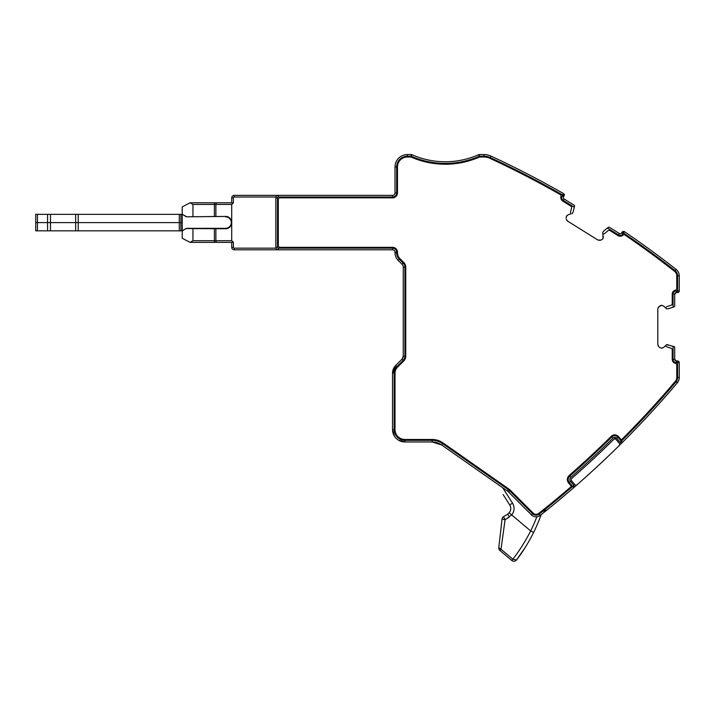 <?xml version="1.0" encoding="UTF-8"?>
<svg xmlns="http://www.w3.org/2000/svg" width="715" height="715" viewBox="0 0 715 715"><rect width="100%" height="100%" fill="white"/><g stroke="black" fill="none" stroke-linecap="round" stroke-linejoin="round"><path stroke-width="1.07" d="M275.981 248.15L234.189 248.15L234.189 249.794L392.544 249.794A2.476 2.476 0 0 1 395.02 252.27L395.02 252.779A10.725 10.725 0 0 0 398.157 260.358L402.053 264.264A4.12 4.12 0 0 1 403.26 267.178A4.12 4.12 0 0 0 402.053 264.264L398.157 260.358L399.319 259.196L403.224 263.093A5.774 5.774 0 0 1 404.913 267.178L403.26 267.178L403.26 356.222A4.12 4.12 0 0 1 402.053 359.136L395.681 365.508A10.725 10.725 0 0 0 392.544 373.087L394.188 373.087L394.188 429.59L392.544 429.59L392.544 373.087A10.725 10.725 0 0 1 395.681 365.508L396.852 366.67L403.224 360.297L402.053 359.136L395.681 365.508L392.544 373.087L392.544 429.59A12.37 12.37 0 0 0 404.913 441.959L432.128 441.959A16.499 16.499 0 0 1 441.593 444.945L507.409 491.035A8.249 8.249 0 0 1 508.517 491.956L531.46 514.898A6.596 6.596 0 0 0 540.209 515.408A956.697 956.697 0 0 0 573.671 487.701L569.229 482.446L570.49 481.383L573.859 485.396A1.653 1.653 0 0 1 573.671 487.701A956.697 956.697 0 0 0 577.094 484.725A956.697 956.697 0 0 0 619.199 445.579A1.653 1.653 0 0 0 619.297 443.345L614.301 437.392L619.297 443.345M576.746 485.029L577.094 484.725A1.653 1.653 0 0 1 574.744 484.547L571.562 480.757A1.653 1.653 0 0 1 571.741 478.451A948.448 948.448 0 0 0 613.685 439.43A1.653 1.653 0 0 1 616.107 439.537M542.506 511.484L546.948 510.027M678.687 380.505L677.302 382.829A8.249 8.249 0 0 0 679.25 377.502L679.25 362.612L679.25 377.502L677.597 377.502L677.597 362.612L679.25 362.612L679.25 377.502A8.249 8.249 0 0 1 677.302 382.829L676.041 381.765A6.596 6.596 0 0 0 677.597 377.502M677.248 382.891L671.671 389.416L677.248 382.891M666.21 395.699L660.267 402.411L666.21 395.699M671.367 389.764L668.168 393.465L671.367 389.764M666.979 394.823L666.228 395.681M661.732 400.775L660.267 402.411L661.732 400.775M542.64 511.377L547.091 509.92M617.367 447.376L615.499 449.208M677.597 360.968A1.653 1.653 0 0 1 679.25 362.612A1.653 1.653 0 0 0 677.597 360.968L677.597 362.612L676.363 362.612L676.363 360.968L677.597 360.968M674.71 347.419L674.147 346.632A0.822 0.822 0 0 1 674.71 347.419L674.71 359.314L674.71 347.419L674.71 359.314L673.065 359.314A3.298 3.298 0 0 0 676.363 362.612M658.006 345.56L659.436 347.338L661.473 348.187L663.806 347.338L666.639 344.675L673.065 346.283L673.065 359.314M666.344 308.683L668.051 308.8L666.344 308.683L663.806 306.145L661.473 305.296L658.649 306.923L657.809 308.969L657.809 344.514L658.649 346.552L657.809 344.514M668.176 308.782L674.147 306.842L674.71 306.056L674.71 294.16L674.71 306.056M623.033 231.463A1.653 1.653 0 0 0 622.139 232.143L624.454 231.678A942.263 942.263 0 0 1 676.086 269.376A8.249 8.249 0 0 1 679.25 275.865L679.25 290.862A1.653 1.653 0 0 1 677.597 292.515L676.363 292.515A1.653 1.653 0 0 0 674.71 294.16L676.363 292.515L676.363 290.862A3.298 3.298 0 0 0 673.065 294.16L674.71 294.16M619.199 445.579A956.697 956.697 0 0 0 622.443 442.353A1.653 1.653 0 0 1 620.012 442.245L616.643 438.232A2.476 2.476 0 0 0 613.005 438.063A947 947 0 0 1 570.802 477.352A2.887 2.887 0 0 0 570.49 481.383A2.887 2.887 0 0 1 570.802 477.352A947 947 0 0 0 613.005 438.063A2.476 2.476 0 0 1 616.643 438.232L617.912 437.178A4.12 4.12 0 0 0 611.852 436.892L613.005 438.063M37.439 214.348L37.439 222.597L35.75 222.597L35.75 214.348L180.913 214.348L180.913 230.847L182.557 230.847M180.913 230.847L35.75 230.847L35.75 222.597M78.221 214.348L78.221 222.597L179.277 222.597L78.221 222.597L78.221 230.847M179.277 214.348L179.277 222.597L182.236 222.597L179.277 222.597L179.277 230.847M180.913 214.348L182.236 214.348M50.479 214.348L50.479 222.597L78.221 222.597M50.479 230.847L50.479 222.597L47.556 222.597L47.556 230.847M37.439 230.847L37.439 222.597L47.556 222.597L47.556 214.348M503.172 494.628L509.724 504.915A6.596 6.596 0 0 1 509.143 512.789L507.704 514.031L509.143 512.789L507.704 514.031L509.384 516.927L505.067 519.76L501.009 549.272L499.955 550.532L511.788 560.462A3.298 3.298 -50 0 0 516.525 559.943L512.843 559.202L516.525 559.943A3.298 3.298 0 0 1 511.788 560.462L499.955 550.532A3.298 3.298 0 0 1 498.793 547.627L501.009 549.272L503.566 530.682L501.009 549.272L512.843 559.202L516.525 559.943L512.843 559.202L511.788 560.462A3.298 3.298 0 0 0 516.525 559.943C522.728 551.962 528.43 542.783 533.64 532.398L530.682 530.941C525.203 541.568 519.26 550.988 512.843 559.202M502.681 487.719L512.512 503.146A9.894 9.894 0 0 1 511.627 514.961L505.934 519.197M540.844 515.461L540.933 514.836L540.844 515.461A1.653 1.653 0 0 0 540.933 514.836L540.844 515.461A164.951 164.951 0 0 1 533.64 532.398L533.64 532.398A164.951 164.951 0 0 0 540.844 515.461A164.951 164.951 0 0 1 533.64 532.398A164.951 164.951 0 0 0 540.844 515.461L540.442 515.229M507.757 514.192L503.548 516.677L505.067 519.76L501.009 549.272L498.793 547.627L501.009 549.272L498.793 547.627L502.046 519.081L505.067 519.76L503.548 516.677A3.298 3.298 6.5 0 0 502.046 519.081L502.046 519.081M525.141 547.574L516.525 559.943C522.728 551.962 528.43 542.783 533.64 532.398M507.704 514.031L509.143 512.789L530.682 530.941A161.653 161.653 0 0 0 536.831 516.793M503.548 516.677L505.067 519.76L503.548 516.677M525.15 547.574L516.525 559.943M679.25 290.862L677.597 292.515L677.597 290.862L679.25 290.862M658.006 307.924L658.649 306.923L657.809 308.969M570.713 214.053L568.47 214.58L570.713 214.053A5.363 5.363 0 0 1 570.695 211.381L571.562 207.904A1.653 1.653 0 0 0 570.829 206.108L562.776 201.076A4.12 4.12 0 0 1 560.998 196.446A1.653 1.653 0 0 0 560.229 194.56A939.787 939.787 0 0 0 489.882 158.31A14.023 14.023 0 0 0 483.992 157.014L479.854 157.014A1.653 1.653 0 0 0 479.202 157.157A84.951 84.951 0 0 1 478.246 157.559A84.951 84.951 0 0 1 411.769 157.354A84.951 84.951 0 0 1 411.295 157.157A1.653 1.653 0 0 0 410.642 157.014L407.389 157.014A9.894 9.894 0 0 0 397.486 166.908L397.486 192.889A4.951 4.951 0 0 1 392.544 197.841L279.967 197.841A1.653 1.653 0 0 0 278.314 199.485L278.314 245.674A1.653 1.653 0 0 0 279.967 247.327L392.544 247.327A4.951 4.951 0 0 1 397.486 252.27L397.486 252.779A8.249 8.249 0 0 0 399.908 258.615L403.805 262.512A6.596 6.596 0 0 1 405.736 267.178L405.736 356.222A6.596 6.596 0 0 1 403.805 360.887L397.433 367.26A8.249 8.249 0 0 0 395.02 373.087L395.02 429.59A9.894 9.894 0 0 0 404.913 439.484L432.128 439.484A18.965 18.965 0 0 1 443.014 442.916L508.83 489.006A10.725 10.725 0 0 1 510.26 490.204L533.202 513.147A4.12 4.12 0 0 0 538.681 513.468A954.221 954.221 0 0 0 571.437 486.361L568.595 482.974A5.363 5.363 0 0 1 569.167 475.493A944.533 944.533 0 0 0 611.271 436.311A4.951 4.951 0 0 1 618.538 436.642L621.335 439.966A954.221 954.221 0 0 0 675.407 381.229A5.774 5.774 0 0 0 676.774 377.502L676.774 364.954A1.653 1.653 0 0 0 675.478 363.345A4.12 4.12 0 0 1 672.243 359.314L672.243 349.814A1.653 1.653 0 0 0 671.099 348.25L667.694 347.141A5.363 5.363 0 0 1 665.442 345.703L666.639 344.675L668.051 344.675L666.639 344.675M607.419 227.996L618.466 234.904L619.342 233.501L609.251 227.2L608.286 227.272L603.478 231.303L602.647 232.598L602.888 234.163A5.363 5.363 0 0 0 605.301 233.001L608.036 230.704A1.653 1.653 0 0 1 609.975 230.57L618.028 235.601A4.12 4.12 0 0 0 622.971 235.172A1.653 1.653 0 0 1 624.999 235.038A939.787 939.787 0 0 1 674.567 271.325A5.774 5.774 0 0 1 676.774 275.865L676.774 288.52A1.653 1.653 0 0 1 675.478 290.138A4.12 4.12 0 0 0 672.243 294.16L672.243 303.661A1.653 1.653 0 0 1 671.099 305.233L667.694 306.333A5.363 5.363 0 0 0 665.442 307.772M602.888 234.163L603.04 238.587L603.406 236.406M602.888 238.828L601.083 240.115L603.04 238.587M601.083 240.115L597.829 239.999L600.01 240.365L597.829 239.999L567.683 221.158L566.396 219.362A2.887 2.887 0 0 0 567.683 221.158L566.396 219.362M566.423 216.261L566.119 218.147M566.137 218.236A2.887 2.887 0 0 0 566.155 218.281L566.664 215.859L568.47 214.58L566.512 216.109A2.887 2.887 0 0 0 566.486 216.153M622.122 232.161L623.525 233.036L623.015 233.859L621.612 232.983L622.122 232.161M619.342 233.501A1.653 1.653 0 0 0 621.612 232.983M231.714 202.819L233.367 202.926L231.714 204.436L231.714 221.748C230.704 218.164 228.639 216.395 225.529 216.422L214.402 216.556L214.402 202.792L231.714 202.819L231.714 197.841A2.476 2.476 0 0 1 234.189 195.365L392.544 195.365A2.476 2.476 0 0 0 395.02 192.889A2.476 2.476 0 0 1 392.544 195.365L392.544 197.018A4.12 4.12 0 0 0 396.664 192.889L395.02 192.889L395.02 166.908L396.664 166.908L396.664 192.889M186.409 216.618L182.236 214.259L186.356 216.806L214.402 216.556M186.356 216.806L225.529 216.422M231.714 221.748A6.238 6.238 0 0 1 231.714 223.411C230.704 226.995 228.639 228.773 225.529 228.737L192.943 228.603L192.943 240.723L190.092 242.376L231.714 242.376L214.402 242.376L214.402 228.603M231.714 242.376L233.367 242.242L231.714 240.723L231.714 223.411M234.189 249.794A2.476 2.476 0 0 1 231.714 247.327L231.714 242.34M276.589 249.097L277.34 249.598M225.529 216.806A5.774 5.774 0 0 1 231.303 222.579A5.774 5.774 0 0 1 225.529 228.353L186.356 228.353L182.236 230.739L182.236 214.428M190.092 242.376L182.236 238.256L182.236 230.9L186.356 228.353M186.409 228.541L192.943 228.603M276.589 196.071L277.34 195.57M192.943 216.556L192.943 204.436L190.092 202.792L231.714 202.792L231.714 197.841L233.367 197.841A0.822 0.822 0 0 1 234.189 197.018L234.189 195.365M182.236 214.259L182.236 206.912L190.092 202.792M278.314 195.365L278.314 197.018A0.822 0.822 0 0 0 277.492 197.841L275.838 197.841A2.476 2.476 0 0 1 278.314 195.365A2.476 2.476 0 0 0 275.838 197.841L275.838 247.327A2.476 2.476 0 0 0 278.314 249.794A2.476 2.476 0 0 1 275.838 247.327L277.492 247.327A0.822 0.822 0 0 0 278.314 248.15L392.544 248.15L392.544 249.794A2.476 2.476 0 0 1 395.02 252.27L396.664 252.27A4.12 4.12 0 0 0 392.544 248.15M564.072 195.883L563.563 196.705A1.653 1.653 0 0 0 564.09 198.976L574.172 205.285L564.09 198.976A1.653 1.653 0 0 1 563.563 196.705L564.072 195.883A1.653 1.653 0 0 0 563.5 193.577L562.678 195.007L564.072 195.883L563.5 193.577A942.263 942.263 0 0 0 490.928 156.067L490.231 157.568A14.845 14.845 0 0 0 483.992 156.192L479.336 156.192L479.336 154.538A1.653 1.653 0 0 0 478.666 154.681L479.336 156.192A84.12 84.12 0 0 1 449.851 163.279A84.12 84.12 0 0 1 411.161 156.192L407.389 156.192L407.389 154.538A12.37 12.37 0 0 0 395.02 166.908A12.37 12.37 0 0 1 407.389 154.538L411.161 154.538L411.161 156.192L411.831 154.681A1.653 1.653 0 0 0 411.161 154.538A1.653 1.653 0 0 1 411.831 154.681A82.475 82.475 0 0 0 447.054 161.742A82.475 82.475 0 0 0 454.812 161.206A82.475 82.475 0 0 0 455.643 161.098A82.475 82.475 0 0 0 457.546 160.839A82.475 82.475 0 0 0 458.422 160.696A82.475 82.475 0 0 0 469.987 157.961A82.475 82.475 0 0 0 470.863 157.675A82.475 82.475 0 0 0 478.666 154.681M622.47 442.326L621.272 441.191L620.012 442.245M573.019 212.266L574.538 206.179L573.019 212.266M574.172 205.285L574.538 206.179A0.822 0.822 0 0 0 574.172 205.285M563.5 193.577A942.263 942.263 0 0 0 490.928 156.067A16.499 16.499 0 0 0 483.992 154.538L479.336 154.538M572.223 213.588L572.974 212.391L571.964 213.767M674.147 346.632L673.065 346.283M622.443 442.353A956.697 956.697 0 0 0 677.302 382.829A956.697 956.697 0 0 1 622.443 442.353M676.363 360.968A1.653 1.653 0 0 1 674.71 359.314L676.363 360.968A1.653 1.653 0 0 1 674.71 359.314M679.25 275.865L677.597 275.865A6.596 6.596 0 0 0 675.076 270.672A940.609 940.609 0 0 0 623.525 233.036L624.454 231.678A1.653 1.653 0 0 0 623.811 231.41M597.829 239.999L600.01 240.365M564.09 194.158L564.323 194.9M402.053 359.136L403.26 356.222A4.12 4.12 0 0 1 402.053 359.136M398.478 440.154L404.913 441.959A12.37 12.37 0 0 1 392.544 429.59L394.349 436.025M495.62 482.777L441.593 444.945L432.128 441.959A16.499 16.499 0 0 1 441.593 444.945L442.54 443.595A18.143 18.143 0 0 0 432.128 440.315L432.128 441.959M661.473 348.187L659.436 347.338L661.473 348.187M659.436 306.145L661.473 305.296L659.436 306.145M661.768 305.296L663.806 306.145L661.768 305.296M666.639 308.8L668.051 308.8M679.044 291.666L678.517 292.238M679.044 361.808L678.517 361.245M663.806 347.338L661.768 348.187M75.665 214.348L75.665 230.847M512.512 503.146L509.724 504.915M677.597 275.865L677.597 290.862L676.363 290.862M673.065 294.16L673.065 307.191M618.466 234.904A3.298 3.298 0 0 0 623.015 233.859M676.086 269.376L675.076 270.672M231.714 240.723L215.885 240.723L215.885 228.612M216.868 242.376A1.653 0.992 90 0 1 215.885 240.723L192.943 240.723M231.714 247.327L233.367 247.327L233.367 242.242M234.189 248.15A0.822 0.822 0 0 1 233.367 247.327M275.981 197.018L234.189 197.018M233.367 202.926L233.367 197.841M231.714 204.436L215.885 204.436A1.653 0.992 -90 0 1 216.868 202.792M192.943 204.436L215.885 204.436L215.885 216.547M573.859 485.396A1.653 1.653 0 0 1 573.671 487.701A956.697 956.697 0 0 1 540.209 515.408A6.596 6.596 0 0 1 531.46 514.898L532.621 513.727A4.951 4.951 0 0 0 539.19 514.112A955.043 955.043 0 0 0 572.59 486.459L573.859 485.396M507.409 491.035A8.249 8.249 0 0 1 508.517 491.956L509.679 490.785A9.894 9.894 0 0 0 508.356 489.677L507.409 491.035M398.157 260.358A10.725 10.725 0 0 1 395.02 252.779L396.664 252.779A9.072 9.072 0 0 0 399.319 259.196M563.214 200.379L564.09 198.976A1.653 1.653 0 0 1 563.563 196.705L562.16 195.83A3.298 3.298 0 0 0 563.214 200.379L574.261 207.279M483.992 156.192L483.992 154.538A16.499 16.499 0 0 1 490.928 156.067M277.492 197.841L277.492 247.327M396.852 366.67A9.072 9.072 0 0 0 394.188 373.087M404.913 441.959L404.913 440.315L432.128 440.315M394.188 429.59A10.725 10.725 0 0 0 404.913 440.315M442.54 443.595L508.356 489.677M509.679 490.785L532.621 513.727M540.209 515.408L539.19 514.112M569.229 482.446A4.54 4.54 0 0 1 569.712 476.119L570.802 477.352M569.712 476.119A945.355 945.355 0 0 0 611.852 436.892M490.231 157.568A940.609 940.609 0 0 1 562.678 195.007L562.16 195.83M407.389 156.192A10.725 10.725 0 0 0 396.664 166.908M278.314 197.018L392.544 197.018M278.314 249.794L278.314 248.15M403.224 360.297A5.774 5.774 0 0 0 404.913 356.222L403.26 356.222M396.664 252.27L396.664 252.779M403.224 263.093L402.053 264.264M404.913 267.178L404.913 356.222M617.912 437.178L621.272 441.191A955.043 955.043 0 0 0 676.041 381.765M450.7 161.581A82.475 82.475 0 0 0 454.812 161.206M412.743 155.084A82.475 82.475 0 0 0 439.287 161.545"/></g></svg>
